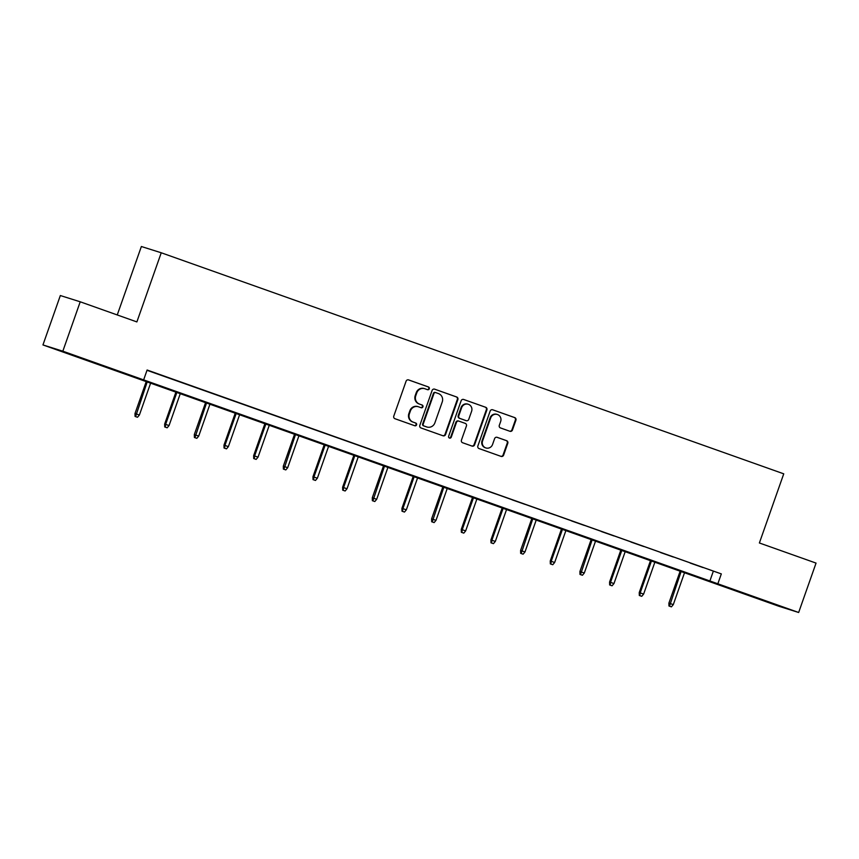 <?xml version="1.0" encoding="UTF-8"?>
<svg xmlns="http://www.w3.org/2000/svg" width="859" height="859" viewBox="0 0 859 859"><rect width="100%" height="100%" fill="white"/><g stroke="black" fill="none" stroke-linecap="round" stroke-linejoin="round"><path stroke-width="1.29" d="M429.285 388.794A1.439 1.385 107.5 0 0 428.458 386.969L408.626 379.925A2.051 1.976 107.5 0 0 406.082 381.203L393.787 416.11A2.051 1.976 107.5 0 0 394.968 418.72L414.8 425.753A1.439 1.385 107.5 0 0 416.583 424.861A1.439 1.385 107.5 0 0 415.756 423.047L413.19 422.134A6.582 6.335 107.5 0 1 409.399 413.802L410.43 410.892A6.582 6.335 107.5 0 1 418.58 406.812L421.146 407.724A1.439 1.385 107.5 0 0 422.939 406.822A1.439 1.385 107.5 0 0 422.102 405.008L419.536 404.095A6.582 6.335 107.5 0 1 415.756 395.763L416.776 392.864A6.582 6.335 107.5 0 1 424.937 388.773L427.503 389.685A1.439 1.385 107.5 0 0 429.285 388.794M427.191 389.578A1.439 1.385 107.5 0 0 427.922 386.797L408.358 379.85M414.489 425.645A1.439 1.385 107.5 0 0 415.219 422.875L413.19 422.134M420.835 407.606A1.439 1.385 107.5 0 0 421.565 404.836L419.536 404.095M755.05 597.574L774.657 604.317L755.05 597.574M78.169 357.215L97.776 363.958L78.169 357.215M509.913 431.282A2.051 1.976 107.5 0 0 512.458 430.005L515.915 420.212A2.051 1.976 107.5 0 0 514.724 417.603L492.701 409.786A2.051 1.976 107.5 0 0 490.156 411.064L477.862 445.971A2.051 1.976 107.5 0 0 479.043 448.57L501.065 456.387A2.051 1.976 107.5 0 0 503.621 455.12L507.787 443.287A2.051 1.976 107.5 0 0 506.606 440.678L497.178 437.338A2.051 1.976 107.5 0 0 494.623 438.616L492.561 444.479A5.498 5.294 107.5 0 1 485.915 447.958A5.498 5.294 107.5 0 1 482.575 440.935L490.672 417.957A5.498 5.294 107.5 0 1 497.318 414.478A5.498 5.294 107.5 0 1 500.657 421.501L499.304 425.323A2.051 1.976 107.5 0 0 500.486 427.932L509.913 431.282M42.95 344.931L60.345 295.539L80.22 301.799L136.882 321.921L161.234 252.771L783.741 473.824L759.388 542.974L816.05 563.096L798.655 612.488L778.78 606.229L42.95 344.931L62.836 351.191L798.655 612.488M80.22 301.799L62.836 351.191M147.018 370.304L721.324 573.909L147.114 370.014L143.636 379.893M721.324 573.909L717.845 583.787M457.868 399.596A2.051 1.976 107.5 0 0 456.687 396.998L434.665 389.17A2.051 1.976 107.5 0 0 432.109 390.448L419.826 425.355A2.051 1.976 107.5 0 0 421.007 427.965L443.029 435.781A2.051 1.976 107.5 0 0 445.574 434.504L457.868 399.596L457.332 399.424A2.051 1.976 107.5 0 0 456.15 396.826L434.396 389.095M463.688 399.478L485.711 407.295A2.051 1.976 107.5 0 1 486.892 409.904L474.597 444.812A2.051 1.976 107.5 0 1 472.053 446.089L462.625 442.739A2.051 1.976 107.5 0 1 461.444 440.141L466.426 425.978A2.051 1.976 107.5 0 0 465.245 423.38L458.985 421.157A2.051 1.976 107.5 0 0 456.44 422.435L451.254 437.177A1.439 1.385 107.5 0 1 449.515 438.079A1.439 1.385 107.5 0 1 448.634 436.243L461.133 400.756A2.051 1.976 107.5 0 1 463.688 399.478L463.549 399.435M161.234 252.771L141.359 246.512L117.254 314.952M156.327 373.493L169.083 377.971L156.327 373.493M185.995 384.027L198.74 388.504L185.995 384.027M215.652 394.56L228.397 399.027L215.652 394.56M245.309 405.094L258.065 409.56L245.309 405.094M274.977 415.627L287.722 420.094L274.977 415.627M304.634 426.161L317.39 430.627L304.634 426.161M334.291 436.694L347.047 441.161L334.291 436.694M363.958 447.217L376.704 451.694L363.958 447.217M393.615 457.75L406.371 462.228L393.615 457.75M423.283 468.284L436.028 472.761L423.283 468.284M452.94 478.817L465.696 483.295L452.94 478.817M482.597 489.351L495.353 493.828L482.597 489.351M512.265 499.884L525.01 504.362L512.265 499.884M541.922 510.418L554.678 514.895L541.922 510.418M571.589 520.951L584.335 525.429L571.589 520.951M601.246 531.485L614.002 535.962L601.246 531.485M630.903 542.018L643.659 546.496L630.903 542.018M660.571 552.552L673.316 557.019L660.571 552.552M690.228 563.085L702.984 567.552L690.228 563.085M713.271 571.375L709.792 581.253M424.4 388.601A6.582 6.335 107.5 0 0 416.239 392.692L416.776 392.864M418.999 403.923A6.582 6.335 107.5 0 1 415.219 395.602L416.239 392.692M418.043 406.64A6.582 6.335 107.5 0 0 409.893 410.731L410.43 410.892M412.653 421.962A6.582 6.335 107.5 0 1 408.863 413.63L409.893 410.731M442.761 435.685A2.051 1.976 107.5 0 0 445.037 434.332L457.332 399.424M435.76 392.617A1.439 1.385 107.5 0 0 433.978 393.508L423.186 424.153A1.439 1.385 107.5 0 0 424.013 425.978L426.719 426.934A6.582 6.335 107.5 0 0 434.879 422.853L442.256 401.905A6.582 6.335 107.5 0 0 438.466 393.583L435.76 392.617M435.663 392.584L435.223 392.445A1.439 1.385 107.5 0 0 433.441 393.347L433.978 393.508M426.934 427.009L426.397 426.837A6.582 6.335 107.5 0 1 426.182 426.762L423.476 425.806A1.439 1.385 107.5 0 1 422.649 423.981L433.441 393.347M463.42 399.403L485.711 407.295M471.784 445.993A2.051 1.976 107.5 0 0 474.061 444.64L486.355 409.732A2.051 1.976 107.5 0 0 485.174 407.134M458.856 421.114L458.448 420.985A2.051 1.976 107.5 0 0 455.904 422.263L450.717 437.006L451.254 437.177M449.257 437.972A1.439 1.385 107.5 0 0 450.717 437.006M471.602 411.289A5.498 5.294 107.5 0 0 468.262 404.267A5.498 5.294 107.5 0 0 461.616 407.746L458.76 415.842A2.051 1.976 107.5 0 0 459.941 418.44L466.201 420.663A2.051 1.976 107.5 0 0 468.746 419.385L471.602 411.289M468.262 404.267L467.726 404.106A5.498 5.294 107.5 0 0 461.079 407.574L461.616 407.746M465.793 420.534A2.051 1.976 107.5 0 1 465.664 420.491L459.404 418.269A2.051 1.976 107.5 0 1 458.223 415.67L461.079 407.574M497.318 414.478L496.77 414.306A5.498 5.294 107.5 0 0 490.135 417.785L490.672 417.957M485.915 447.958L485.378 447.786A5.498 5.294 107.5 0 1 482.039 440.764L490.135 417.785M500.797 456.301A2.051 1.976 107.5 0 0 503.084 454.948L507.25 443.115A2.051 1.976 107.5 0 0 506.058 440.517L496.91 437.263M509.645 431.186A2.051 1.976 107.5 0 0 511.921 429.833L515.379 420.04A2.051 1.976 107.5 0 0 514.187 417.431L492.432 409.711M135.067 416.422L137.504 417.259L135.067 416.422L135.003 413.512L139.383 415.037L150.712 382.878M135.604 416.583L147.286 381.664M135.003 413.512L146.331 381.321M139.383 415.037L137.504 417.259M164.735 426.955L167.172 427.793L164.735 426.955L164.66 424.045L169.051 425.559L180.369 393.411M165.272 427.116L165.626 424.346L176.954 392.198M164.66 424.045L175.998 391.854M169.051 425.559L167.172 427.793M194.392 437.489L196.829 438.326L194.392 437.489L194.317 434.579L198.708 436.093L210.036 403.945M194.929 437.65L206.611 402.731M194.317 434.579L205.655 402.388M198.708 436.093L196.829 438.326M224.049 448.011L226.497 448.86L224.049 448.011L223.984 445.112L228.376 446.626L239.693 414.478M224.596 448.183L224.951 445.413L236.268 413.265M223.984 445.112L235.323 412.921M228.376 446.626L226.497 448.86M253.716 458.545L256.154 459.393L253.716 458.545L253.641 455.646L258.033 457.16L269.361 425.012M254.253 458.717L254.608 455.946L265.936 423.798M253.641 455.646L264.98 423.455M258.033 457.16L256.154 459.393M283.373 469.078L285.811 469.927L283.373 469.078L283.309 466.179L287.69 467.693L299.018 435.545M283.91 469.25L295.593 434.321M283.309 466.179L294.637 433.988M287.69 467.693L285.811 469.927M313.041 479.612L315.478 480.46L313.041 479.612L312.966 476.713L317.358 478.227L328.675 446.079M313.578 479.784L313.932 477.013L325.26 444.855M312.966 476.713L324.305 444.522M317.358 478.227L315.478 480.46M342.698 490.145L345.135 490.994L342.698 490.145L342.623 487.246L347.015 488.76L358.343 456.601M343.235 490.317L343.589 487.547L354.917 455.388M342.623 487.246L353.962 455.055M347.015 488.76L345.135 490.994M372.355 500.679L374.803 501.527L372.355 500.679L372.291 497.769L376.682 499.294L388 467.135M372.892 500.851L384.574 465.922M372.291 497.769L383.619 465.589M376.682 499.294L374.803 501.527M402.023 511.212L404.46 512.061L402.023 511.212L401.948 508.303L406.339 509.827L417.667 477.668M402.56 511.384L402.914 508.614L414.242 476.455M401.948 508.303L413.286 476.122M406.339 509.827L404.46 512.061M431.68 521.746L434.117 522.594L431.68 521.746L431.615 518.836L435.996 520.361L447.324 488.202M432.217 521.918L443.899 486.989M431.615 518.836L442.943 486.656M435.996 520.361L434.117 522.594M461.347 532.279L463.785 533.128L461.347 532.279L461.272 529.369L465.664 530.894L476.981 498.735M461.884 532.451L462.239 529.681L473.567 497.522M461.272 529.369L472.611 497.178M465.664 530.894L463.785 533.128M491.004 542.813L493.442 543.65L491.004 542.813L490.929 539.903L495.321 541.428L506.649 509.269M491.541 542.985L491.896 540.214L503.224 508.056M490.929 539.903L502.268 507.712M495.321 541.428L493.442 543.65M520.661 553.346L523.099 554.184L520.661 553.346L520.597 550.436L524.989 551.961L536.306 519.802M521.198 553.518L532.881 518.589M520.597 550.436L531.925 518.245M524.989 551.961L523.099 554.184M550.329 563.88L552.766 564.717L550.329 563.88L550.254 560.97L554.646 562.495L565.974 530.336M550.866 564.041L551.22 561.271L562.548 529.123M550.254 560.97L561.593 528.779M554.646 562.495L552.766 564.717M579.986 574.413L582.423 575.251L579.986 574.413L579.922 571.503L584.303 573.017L595.631 540.869M580.523 574.574L592.205 539.656M579.922 571.503L591.25 539.312M584.303 573.017L582.423 575.251M609.654 584.947L612.091 585.784L609.654 584.947L609.579 582.037L613.97 583.551L625.288 551.403M610.191 585.108L610.545 582.338L621.873 550.189M609.579 582.037L620.917 549.846M613.97 583.551L612.091 585.784M639.311 595.47L641.748 596.318L639.311 595.47L639.236 592.57L643.627 594.084L654.955 561.936M639.848 595.641L640.202 592.871L651.53 560.723M639.236 592.57L650.574 560.379M643.627 594.084L641.748 596.318M668.968 606.003L671.405 606.851L668.968 606.003L668.903 603.104L673.295 604.618L684.612 572.47M669.505 606.175L681.187 571.256M668.903 603.104L680.231 570.913M673.295 604.618L671.405 606.851M427.922 386.797L428.458 386.969M415.219 422.875L415.756 423.047M421.565 404.836L422.102 405.008M415.219 395.602L415.756 395.763M408.863 413.63L409.399 413.802M445.037 434.332L445.574 434.504M456.15 396.826L456.687 396.998M422.649 423.981L423.186 424.153M423.476 425.806L424.013 425.978M426.182 426.762L426.719 426.934M486.355 409.732L486.892 409.904M474.061 444.64L474.597 444.812M455.904 422.263L456.44 422.435M458.223 415.67L458.76 415.842M459.404 418.269L459.941 418.44M465.664 420.491L466.201 420.663M482.039 440.764L482.575 440.935M506.058 440.517L506.606 440.678M507.25 443.115L507.787 443.287M503.084 454.948L503.621 455.12M514.187 417.431L514.724 417.603M515.379 420.04L515.915 420.212M511.921 429.833L512.458 430.005M424.185 388.536L424.722 388.708M417.839 406.575L418.376 406.736M435.18 392.434L435.717 392.606M458.384 420.964L458.921 421.135M465.728 420.513L466.265 420.685"/></g></svg>
